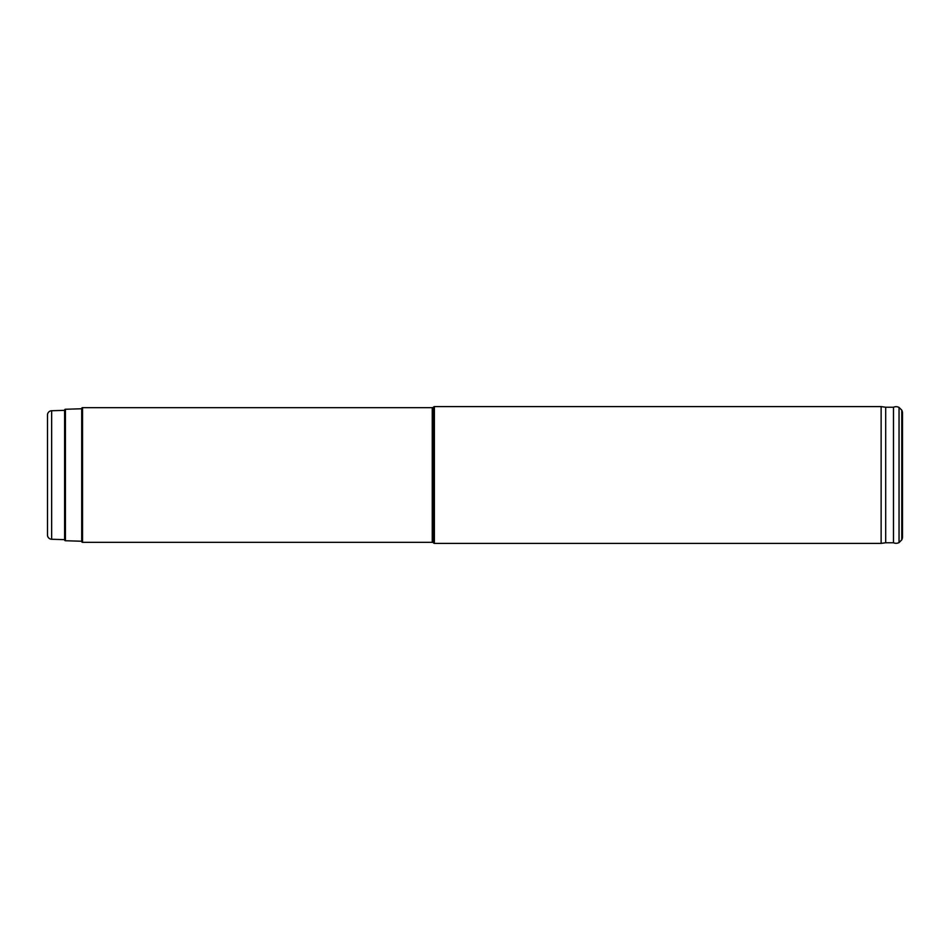<?xml version="1.0" encoding="UTF-8"?>
<svg xmlns="http://www.w3.org/2000/svg" width="950" height="950" viewBox="0 0 950 950"><rect width="100%" height="100%" fill="white"/><g stroke="black" fill="none" stroke-linecap="round" stroke-linejoin="round"><path stroke-width="1.43" d="M47.5 534.981L47.5 415.019A4.275 4.275 0 0 1 51.644 410.744L51.644 539.256A4.275 4.275 0 0 1 47.5 534.981M64.6 539.648L51.644 539.256M64.6 410.353L51.644 410.744M81.7 408.761L65.431 409.26A0.855 0.855 0 0 0 64.6 410.115L64.6 539.885A0.855 0.855 0 0 0 65.431 540.74L81.7 541.239M81.7 408.524L81.7 541.476A0.855 0.855 0 0 0 82.555 542.331L82.555 407.669A0.855 0.855 0 0 0 81.7 408.524M434.376 406.6L434.376 543.4L881.125 543.4L885.685 542.759L885.685 407.241L881.125 406.6L434.376 406.6A0.855 0.855 0 0 0 433.782 406.849L433.461 407.17A1.71 1.71 0 0 1 432.25 407.669L82.555 407.669M434.376 543.4A0.855 0.855 0 0 1 433.782 543.151L433.461 542.83A1.71 1.71 0 0 0 432.25 542.331L82.555 542.331M881.125 543.4L881.125 406.6M885.685 542.759L893.499 542.759L893.499 407.241L885.685 407.241M901.776 410.151L901.776 539.849A6.413 6.413 0 0 0 902.5 536.893L902.5 413.108A6.413 6.413 0 0 0 901.776 410.151L899.044 407.419A6.413 6.413 0 0 0 893.499 407.241M901.776 539.849L899.044 542.581A6.413 6.413 0 0 1 893.499 542.759M899.044 542.581L899.044 407.419M65.431 409.26L65.431 540.74M432.25 407.669L432.25 542.331M433.461 407.17L433.461 542.83M433.782 406.849L433.782 543.151"/></g></svg>
